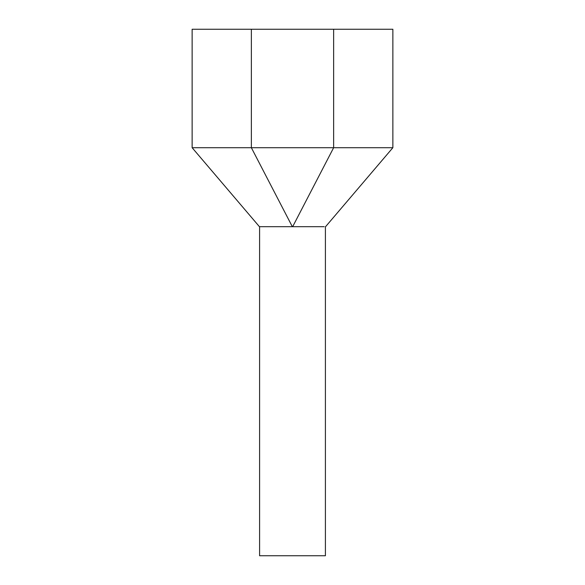 <?xml version="1.0" encoding="UTF-8"?>
<svg xmlns="http://www.w3.org/2000/svg" width="585" height="585" viewBox="0 0 585 585"><rect width="100%" height="100%" fill="white"/><g stroke="black" fill="none" stroke-linecap="round" stroke-linejoin="round"><path stroke-width="0.88" d="M325.406 226.688L325.406 555.75L259.594 555.75L259.594 226.688M292.332 226.688L259.426 226.688L292.332 226.688L251.367 147.712L192.136 147.712L259.426 226.688M292.668 226.688L324.185 226.688L292.668 226.688L333.633 147.712L392.864 147.712L392.864 29.25L192.136 29.25L192.136 147.712M333.633 29.25L333.633 147.712L251.367 147.712L251.367 29.25M392.864 147.712L325.574 226.688"/></g></svg>
